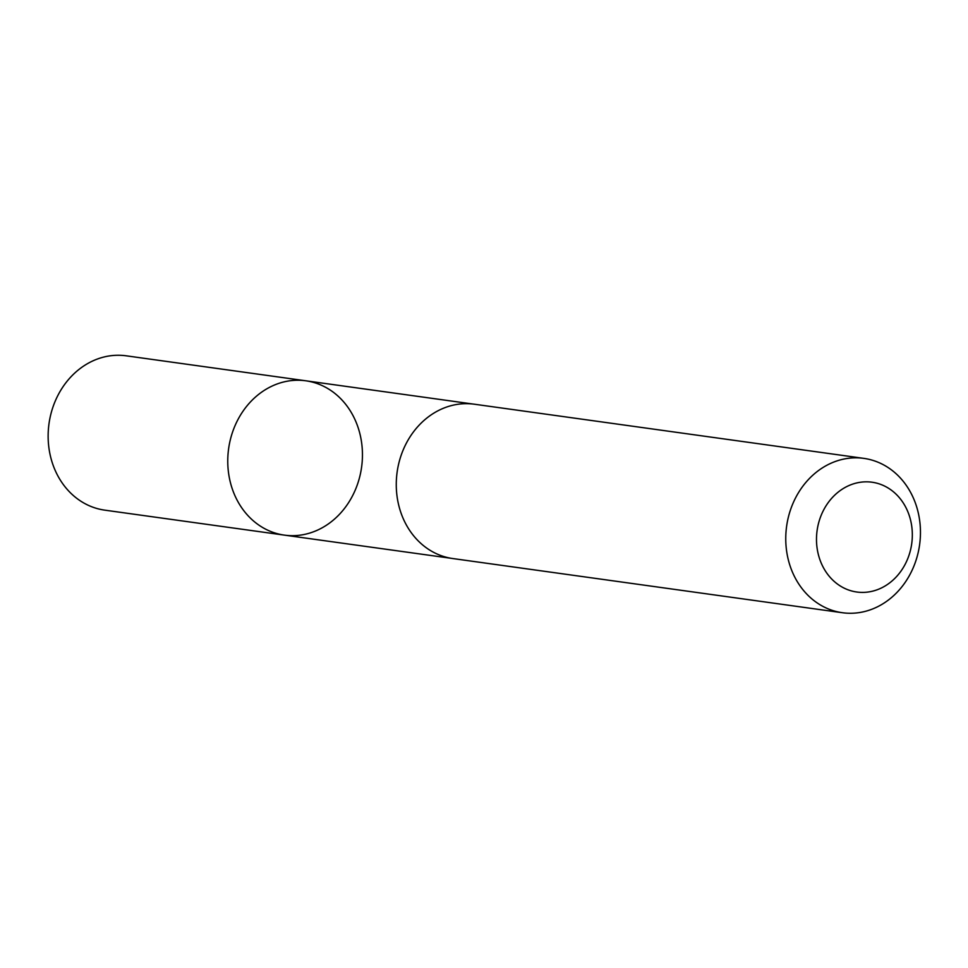 <?xml version="1.0" encoding="UTF-8"?>
<svg xmlns="http://www.w3.org/2000/svg" width="968" height="968" viewBox="0 0 968 968"><rect width="100%" height="100%" fill="white"/><g stroke="black" fill="none" stroke-linecap="round" stroke-linejoin="round"><path stroke-width="1.45" d="M293.982 535.655A77.912 67.131 -82.1 0 1 284.386 535.122A77.912 67.131 -82.1 0 1 228.617 448.716A77.912 67.131 -82.1 0 1 305.84 380.799A77.912 67.131 -82.1 0 1 362.189 461.651A77.912 67.131 -82.1 0 1 293.982 535.655M126.227 355.813A77.912 67.131 97.9 0 0 116.62 355.28A77.912 67.131 97.9 0 0 48.4 429.284A77.912 67.131 97.9 0 0 104.762 510.148L284.386 535.122A77.912 67.131 -82.1 0 1 228.617 448.716A77.912 67.131 -82.1 0 1 305.84 380.799L126.227 355.813M863.831 458.372L474.356 404.213A77.912 67.131 97.9 0 0 464.749 403.692A77.912 67.131 97.9 0 0 396.529 477.696A77.912 67.131 97.9 0 0 452.891 558.56L842.378 612.72A77.912 67.131 97.9 0 0 919.6 544.79A77.912 67.131 97.9 0 0 863.831 458.372A77.912 67.131 97.9 0 0 854.224 457.852A77.912 67.131 97.9 0 0 786.016 531.856A77.912 67.131 97.9 0 0 842.378 612.72M865.21 481.846A55.418 47.759 97.9 0 0 822.522 565.905A55.418 47.759 97.9 0 0 905.504 563.606A55.418 47.759 97.9 0 0 865.21 481.846M472.916 404.031L305.84 380.799M451.463 558.342L284.386 535.122"/></g></svg>
